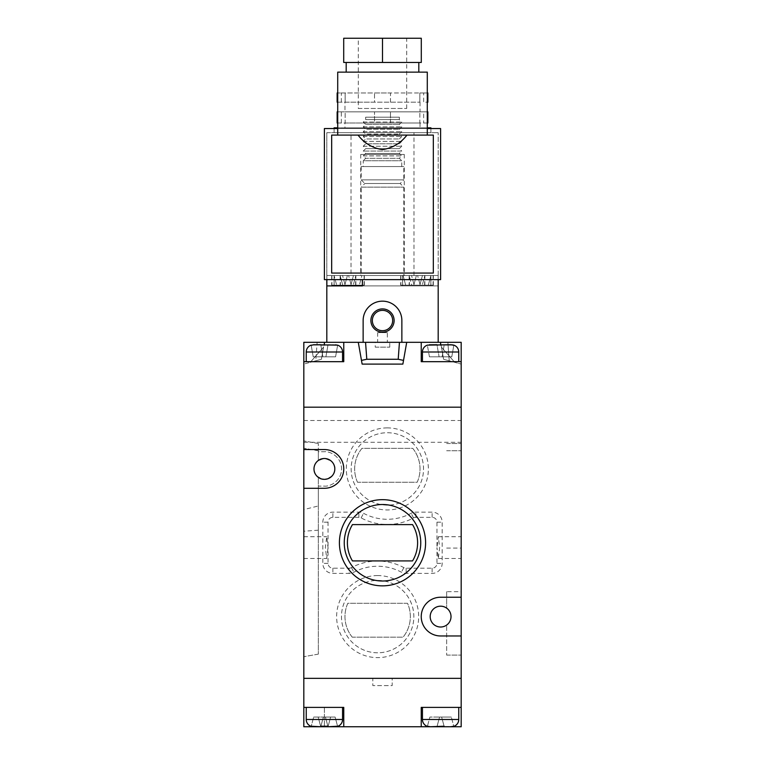<?xml version="1.0" encoding="UTF-8"?>
<svg xmlns="http://www.w3.org/2000/svg" width="765" height="765" viewBox="0 0 765 765"><rect width="100%" height="100%" fill="white"/><g stroke="black" fill="none" stroke-linecap="round" stroke-linejoin="round"><path stroke-width="0.57" stroke-dasharray="3.83 2.87" d="M387.339 332.632L377.661 332.632L387.339 332.632L387.339 342.309L377.661 342.309L387.339 342.309M377.661 332.632L377.661 342.309M363.251 166.56L401.749 166.56L363.251 166.56L363.251 160.746L401.749 160.746L363.251 160.746L365.68 158.326L399.32 158.326L365.68 158.326L363.251 155.907L365.68 153.488L399.32 153.488L365.68 153.488L363.251 151.059L365.68 148.639L399.32 148.639L365.68 148.639L363.251 146.22L365.68 143.801L399.32 143.801L365.68 143.801L363.251 141.382L365.68 138.962L399.32 138.962L365.68 138.962L363.251 136.533L365.68 134.114L399.32 134.114L365.68 134.114L363.251 131.695L365.68 129.275L399.32 129.275L365.68 129.275L363.251 126.856L365.68 124.437L399.32 124.437L365.68 124.437L363.251 122.008L365.68 119.589L399.349 119.57L365.68 119.589L399.32 119.589L365.651 119.57L365.651 117.169L399.349 117.169L365.651 117.169M401.749 166.56L401.749 160.746L399.32 158.326L401.749 155.907L399.32 153.488L401.749 151.059L363.251 151.059L401.749 151.059L399.32 148.639L401.749 146.22L399.32 143.801L401.749 141.382L399.32 138.962L401.749 136.533L399.32 134.114L401.749 131.695L399.32 129.275L401.749 126.856L399.32 124.437L401.749 122.008L399.32 119.589L399.349 117.169M403.805 166.56L361.195 166.56L403.805 166.56L403.805 179.871L361.195 179.871L403.805 179.871L400.172 183.504L403.805 187.138L403.805 275.496L361.195 275.496L403.805 275.496M361.195 166.56L361.195 179.871L364.829 183.504L400.172 183.504L364.829 183.504L361.195 187.138L403.805 187.138L361.195 187.138L361.195 275.496M409.132 285.182L433.334 285.182L409.132 285.182L409.132 275.496L422.443 275.496L416.389 275.496L413.798 285.182L416.389 275.496L403.079 275.496L405.67 285.182L403.079 275.496L433.334 275.496L409.132 275.496L411.723 285.182L413.798 285.182L416.389 275.496L413.798 285.182L419.851 285.182L405.67 285.182L411.723 285.182L409.132 275.496M433.334 285.182L433.334 275.496M331.666 285.182L355.868 285.182L331.666 285.182L331.666 275.496L355.868 275.496L331.666 275.496M355.868 285.182L355.868 275.496L361.922 275.496L355.868 275.496L353.277 285.182L355.868 275.496L342.557 275.496L345.149 285.182L342.557 275.496L355.868 275.496L353.277 285.182L355.868 275.496M340.138 285.182L364.341 285.182L340.138 285.182L340.138 275.496L353.449 275.496L347.396 275.496L344.805 285.182L347.396 275.496L334.085 275.496L402.591 275.496L326.818 275.496L334.085 275.496L336.676 285.182L334.085 275.496L364.341 275.496L340.138 275.496L342.73 285.182L344.805 285.182L347.396 275.496L344.805 285.182L350.858 285.182L336.676 285.182L342.73 285.182L340.138 275.496M364.341 285.182L364.341 275.496M400.659 285.182L424.862 285.182L400.659 285.182L400.659 275.496L424.862 275.496L400.659 275.496M424.862 285.182L424.862 275.496L430.915 275.496L424.862 275.496L422.27 285.182L424.862 275.496L411.551 275.496L414.142 285.182L411.551 275.496L424.862 275.496L422.27 285.182L424.862 275.496M433.095 275.496L409.371 275.496L433.095 275.496L433.095 285.182L409.371 285.182L433.095 285.182M409.371 275.496L409.371 285.182M355.629 275.496L331.905 275.496L355.629 275.496L355.629 285.182L331.905 285.182L355.629 285.182M331.905 275.496L331.905 285.182M364.102 275.496L340.377 275.496L364.102 275.496L364.102 285.182L340.377 285.182L364.102 285.182M340.377 275.496L340.377 285.182M424.623 275.496L400.898 275.496L424.623 275.496L424.623 285.182L400.898 285.182L424.623 285.182M400.898 275.496L400.898 285.182M382.5 301.161A19.364 19.364 0 0 0 363.136 320.525L363.136 342.309L438.182 342.309L401.864 342.309L401.864 320.525A19.364 19.364 0 0 0 382.5 301.161M382.5 308.907A11.618 11.618 0 0 1 394.118 320.525A11.618 11.618 0 0 1 382.5 332.144A11.618 11.618 0 0 1 370.882 320.525A11.618 11.618 0 0 1 382.5 308.907M363.251 155.907L401.749 155.907L363.251 155.907M363.251 146.22L401.749 146.22L363.251 146.22M363.251 141.382L401.749 141.382L363.251 141.382M363.251 136.533L401.749 136.533L363.251 136.533M363.251 131.695L401.749 131.695L363.251 131.695M363.251 126.856L401.749 126.856L363.251 126.856M363.251 122.008L401.749 122.008L363.251 122.008M359.33 285.182L353.277 285.182L359.33 285.182L361.922 275.496L359.33 285.182M351.202 285.182L345.149 285.182L351.202 285.182L348.611 275.496L351.202 285.182M428.324 285.182L422.27 285.182L428.324 285.182L430.915 275.496L362.409 275.496L438.182 275.496L430.915 275.496L428.324 285.182M420.195 285.182L414.142 285.182L420.195 285.182L417.604 275.496L420.195 285.182M419.851 285.182L422.443 275.496L419.851 285.182M350.858 285.182L353.449 275.496L350.858 285.182M326.818 279.617L326.818 342.309M326.818 285.909L334.085 285.909L334.085 275.496L334.085 285.909L402.591 285.909L402.591 275.496L402.591 285.909L438.182 285.909L438.182 342.309M362.409 279.617L362.409 285.909L430.915 285.909L430.915 275.496L430.915 285.909L438.182 285.909L438.182 279.617M362.409 285.909L438.135 285.909L326.865 285.909L362.361 285.909L362.361 279.617M326.865 279.617L326.865 275.496L438.135 275.496L326.865 275.496L326.865 285.909M334.133 275.496L334.133 285.909L334.133 275.496M402.639 275.496L402.639 285.909L402.639 275.496M438.135 275.496L438.135 285.909L438.135 275.496M430.867 275.496L430.867 285.909L430.867 275.496M404.283 154.454L360.717 154.454L404.283 154.454L404.283 275.496L360.717 275.496L404.283 275.496M360.717 154.454L360.717 275.496M427.855 111.843L374.506 111.843L419.861 111.843L419.861 122.983L427.855 122.983L423.657 122.983L423.657 111.843M423.657 122.983L427.855 122.983M423.657 92.967L427.855 92.967L423.657 92.967L423.657 102.166L427.855 102.166L423.657 102.166M344.977 102.166L420.023 102.166L344.977 102.166L344.977 111.843L420.023 111.843L344.977 111.843M420.023 102.166L420.023 111.843M344.977 122.983L420.023 122.983L344.977 122.983L344.977 127.822L420.023 127.822L344.977 127.822M420.023 122.983L420.023 127.822M427.291 127.822L337.709 127.822M334.085 128.549L334.085 132.661L430.915 132.661L334.085 132.661M430.915 128.549L430.915 132.661M358.288 108.458L406.712 108.458L358.288 108.458L358.288 38.25L406.712 38.25L358.288 38.25M406.712 108.458L406.712 38.25M346.191 72.139L418.809 72.139L346.191 72.139M346.191 62.462L418.809 62.462L346.191 62.462M406.951 135.089L358.049 135.089M427.291 102.166L427.855 102.166M427.291 92.967L419.861 92.967L419.861 102.166L419.861 92.967L427.855 92.967M390.494 122.983L390.494 111.843L390.494 122.983L374.506 122.983L419.861 122.983L390.494 122.983M337.709 122.983L345.139 122.983L345.139 111.843L374.506 111.843L374.506 122.983L345.139 122.983L345.139 111.843L337.145 111.843L341.343 111.843L337.145 111.843L337.145 122.983L374.506 122.983L374.506 111.843L337.709 111.843M337.709 102.166L345.139 102.166L345.139 92.967L374.506 92.967L374.506 102.166L345.139 102.166L345.139 92.967L337.145 92.967L341.343 92.967L337.145 92.967L337.145 102.166L374.506 102.166L374.506 92.967L390.494 92.967L337.709 92.967M390.494 102.166L390.494 92.967L419.861 92.967L390.494 92.967L390.494 102.166M326.818 132.661L438.182 132.661L326.818 132.661L326.818 275.496L326.818 132.661M382.5 62.462L421.286 62.462L421.286 38.25L343.714 38.25L343.714 62.462L382.5 62.462L382.5 38.25M427.291 128.549L337.709 128.549M433.334 135.089L331.666 135.089L331.666 273.076L433.334 273.076L433.334 135.089M351.03 275.496L438.182 275.496L438.182 132.661L438.182 275.496L351.03 275.496L351.03 132.661M440.602 279.617L440.602 128.549L324.398 128.549L324.398 279.617L440.602 279.617M427.291 72.139L337.709 72.139M334.085 127.822L430.915 127.822M427.291 122.983L419.861 122.983L419.861 111.843L427.291 111.843M387.339 427.893A41.033 41.033 0 0 0 346.306 468.926A41.033 41.033 0 0 0 387.339 509.959A41.033 41.033 0 0 0 428.371 468.926A41.033 41.033 0 0 0 387.339 427.893M387.339 505.12A36.194 36.194 0 0 1 351.154 468.926A36.194 36.194 0 0 1 387.339 432.732A36.194 36.194 0 0 1 423.533 468.926A36.194 36.194 0 0 1 387.339 505.12A36.194 36.194 0 0 1 351.154 468.926A36.194 36.194 0 0 1 387.339 432.732A36.194 36.194 0 0 1 423.533 468.926A36.194 36.194 0 0 1 387.339 505.12M377.661 575.567A41.033 41.033 0 0 0 336.629 616.6A41.033 41.033 0 0 0 377.661 657.632A41.033 41.033 0 0 0 418.694 616.6A41.033 41.033 0 0 0 377.661 575.567M377.661 652.794A36.194 36.194 0 0 1 341.467 616.6A36.194 36.194 0 0 1 377.661 580.406A36.194 36.194 0 0 1 413.846 616.6A36.194 36.194 0 0 1 377.661 652.794A36.194 36.194 0 0 1 341.467 616.6A36.194 36.194 0 0 1 377.661 580.406A36.194 36.194 0 0 1 413.846 616.6A36.194 36.194 0 0 1 377.661 652.794M461.18 431.403L461.18 420.511L461.18 431.403M303.82 431.403L303.82 420.511L303.82 431.403M349.165 568.185A4.839 4.839 0 0 0 351.451 567.611A55.558 55.558 0 0 1 403.863 567.611A4.839 4.839 0 0 0 406.148 568.185L432.129 568.185A4.839 4.839 0 0 0 436.968 563.336L436.968 547.606L438.307 558.498L439.646 547.606L438.307 536.714L436.968 547.606L436.968 522.189A4.839 4.839 0 0 0 432.129 517.341L415.835 517.341A4.839 4.839 0 0 0 413.549 517.915A55.558 55.558 0 0 1 361.137 517.915A4.839 4.839 0 0 0 358.852 517.341L332.871 517.341A4.839 4.839 0 0 0 328.032 522.189L328.032 547.606L326.693 558.498L325.355 547.606L326.693 536.714L328.032 547.606L328.032 563.336A4.839 4.839 0 0 0 332.871 568.185L349.165 568.185L349.165 573.387L332.871 573.387A10.041 10.041 0 0 1 322.83 563.336L322.83 522.189A10.041 10.041 0 0 1 332.871 512.139L358.852 512.139A10.041 10.041 0 0 1 363.585 513.325A50.356 50.356 0 0 0 411.092 513.325A10.041 10.041 0 0 1 415.835 512.139L432.129 512.139A10.041 10.041 0 0 1 442.17 522.189L442.17 563.336A10.041 10.041 0 0 1 432.129 573.387L406.148 573.387A10.041 10.041 0 0 1 401.415 572.201A50.356 50.356 0 0 0 353.908 572.201A10.041 10.041 0 0 1 349.165 573.387M303.82 547.606L303.82 536.714L303.82 547.606M461.18 547.606L461.18 536.714L461.18 547.606M347.396 542.758A35.104 35.104 0 0 0 352.455 560.917L412.545 560.917A35.104 35.104 0 0 0 412.545 524.608L352.455 524.608A35.104 35.104 0 0 0 347.396 542.758M318.345 505.961L318.345 654.123L318.345 486.11L324.398 486.11C329.428 486.808 341.353 481.644 341.592 468.926C341.353 456.208 329.428 451.044 324.398 451.742L318.345 451.742L318.345 443.509L318.345 460.454A10.414 10.414 0 0 0 313.985 468.926C313.401 464.001 316.863 460.53 324.398 458.512C331.934 460.53 335.405 464.001 334.812 468.926A10.414 10.414 0 0 0 324.398 458.512A10.414 10.414 0 0 0 318.345 477.398L318.345 505.961L303.82 509.586L303.82 656.686L303.82 509.586M461.18 597.236L440.602 597.236A19.364 19.364 0 0 0 421.238 616.6A19.364 19.364 0 0 0 440.602 635.964L461.18 635.964M420.75 542.758A38.25 38.25 0 0 0 382.5 504.508A38.25 38.25 0 0 0 344.25 542.758A38.25 38.25 0 0 0 382.5 581.008A38.25 38.25 0 0 0 420.75 542.758M318.345 460.454C323.461 455.022 336.256 461.601 334.812 468.926C336.256 476.251 323.461 482.83 318.345 477.398L318.345 486.11L324.398 486.11C329.428 486.808 341.353 481.644 341.592 468.926C341.353 456.208 329.428 451.044 324.398 451.742L318.345 451.742L318.345 460.454M446.655 591.661L446.655 608.127A10.414 10.414 0 0 1 451.015 616.6A10.414 10.414 0 0 0 446.655 608.127L446.655 591.661L461.18 591.661L461.18 443.509L461.18 591.661M451.015 616.6A10.414 10.414 0 0 0 440.602 606.186A10.414 10.414 0 0 0 430.188 616.6A10.414 10.414 0 0 0 440.602 627.013A10.414 10.414 0 0 0 451.015 616.6A10.414 10.414 0 0 1 446.655 625.072A10.414 10.414 0 0 0 451.015 616.6M358.288 342.309L399.445 342.309L398.211 359.263L366.789 359.263L361.482 360.392L358.288 342.309L362.132 364.102L358.288 342.309L343.762 342.309L343.762 361.682L303.82 361.682L343.762 361.682L303.82 361.682L303.82 407.19L461.18 407.19L461.18 707.386L421.238 707.386L461.18 707.386L461.18 726.75L421.238 726.75L421.238 707.386L461.18 707.386M361.482 360.392L362.132 364.102L402.868 364.102L406.712 342.309L421.238 342.309L421.238 361.682L421.238 342.309L421.238 361.682L461.18 361.682L421.238 361.682L461.18 361.682L461.18 407.19L303.82 407.19L303.82 678.335L461.18 678.335L392.187 678.335L392.187 685.593L372.813 685.593L372.813 678.335L392.187 678.335L392.187 685.593L372.813 685.593L372.813 678.335L303.82 678.335L303.82 707.386L343.762 707.386L303.82 707.386L343.762 707.386L343.762 726.75L421.238 726.75L421.238 707.386L421.238 726.75M313.985 468.926A10.414 10.414 0 0 0 324.398 479.339A10.414 10.414 0 0 0 334.812 468.926C335.405 473.851 331.934 477.322 324.398 479.339C316.863 477.322 313.401 473.851 313.985 468.926M303.82 449.562L324.398 449.562A19.364 19.364 0 0 1 343.762 468.926A19.364 19.364 0 0 1 324.398 488.29L303.82 488.29M318.345 654.123L303.82 656.686L318.345 654.123M318.345 450.767L303.82 448.204L318.345 450.767M446.655 450.767L461.18 450.767L446.655 450.767M446.655 655.089L461.18 655.089L446.655 655.089L446.655 625.072L446.655 655.089M352.263 637.178A32.685 32.685 0 0 1 347.807 603.289L407.506 603.289A32.685 32.685 0 0 1 403.05 637.178L352.263 637.178A32.685 32.685 0 0 1 347.807 603.289L407.506 603.289A32.685 32.685 0 0 1 403.05 637.178L352.263 637.178M357.494 482.237A32.685 32.685 0 0 1 361.95 448.347L412.737 448.347A32.685 32.685 0 0 1 417.193 482.237L357.494 482.237A32.685 32.685 0 0 1 361.95 448.347L412.737 448.347A32.685 32.685 0 0 1 417.193 482.237L357.494 482.237M446.655 443.509L461.18 443.509L446.655 443.509M446.655 548.084L461.18 548.084M318.345 443.509L303.82 440.946L318.345 443.509M318.345 530.174L303.82 531.235M453.817 345.292L451.78 356.834L453.817 345.292L451.78 356.834L429.423 356.834L451.78 356.834L442.094 356.834L451.78 356.834L453.846 345.13L427.358 345.13L453.846 345.13A7.258 7.258 0 0 1 458.761 351.996L458.761 361.682L422.443 361.682L458.761 361.682M429.299 344.795L427.358 345.13A7.258 7.258 0 0 0 422.443 351.996L422.443 361.682M311.154 345.13A7.258 7.258 0 0 0 306.239 351.996L342.557 351.996A7.258 7.258 0 0 0 337.642 345.13L334.668 344.738L337.614 345.292L335.577 356.834L313.22 356.834L311.183 345.292L314.128 344.738L320.764 344.738L320.87 345.292L334.668 344.738L328.032 344.738L334.668 344.738L328.032 344.738L334.668 344.738L328.032 344.738L327.936 345.292L320.87 345.292L320.764 344.738L311.183 345.292L313.105 344.795M306.239 351.996L306.239 361.682L342.557 361.682L306.239 361.682M342.557 351.996L342.557 361.682M375.242 347.157L389.758 347.157L375.242 347.157L375.242 342.309L389.758 342.309L375.242 342.309M389.758 347.157L389.758 342.309M335.701 344.795L320.87 345.292L320.764 344.738L322.906 356.834L320.87 345.292L322.906 356.834L325.9 356.834L328.032 344.738L325.9 356.834L335.577 356.834L337.614 345.292L335.577 356.834L325.9 356.834L328.032 344.738L325.9 356.834L335.577 356.834L337.614 345.292M461.18 361.682L461.18 342.309L461.18 364.102L461.18 342.309L440.602 342.309L447.86 342.309L440.602 342.309L443.585 359.263L440.602 342.309L421.238 342.309M303.82 361.682L303.82 342.309L303.82 364.102L303.82 342.309L343.762 342.309L343.762 361.682L343.762 342.309M441.453 347.157L443.585 359.263L454.726 362.323L441.453 347.157L443.585 359.263L454.726 362.323L441.453 347.157M449.218 360.812L443.585 359.263L449.218 360.812L447.86 342.309L449.218 360.812L461.18 364.102L449.218 360.812M366.789 359.263L365.555 342.309L406.712 342.309L403.518 360.392L406.712 342.309M317.14 342.309L303.82 342.309L324.398 342.309L317.14 342.309L315.782 360.812L303.82 364.102L315.782 360.812L317.14 342.309M321.415 359.263L315.782 360.812L321.415 359.263L324.398 342.309L321.415 359.263L323.547 347.157L310.274 362.323L321.415 359.263L323.547 347.157L310.274 362.323L321.415 359.263M398.211 359.263L403.518 360.392M451.895 344.795L437.064 345.292L436.968 344.738L439.1 356.834L436.968 344.738M442.094 356.834L444.236 344.738L442.094 356.834M429.423 356.834L427.386 345.292L429.423 356.834M311.183 345.292L313.22 356.834L311.183 345.292L313.22 356.834L322.906 356.834L320.764 344.738L322.906 356.834L325.9 356.834L322.906 356.834L320.87 345.292L322.906 356.834L313.22 356.834L322.906 356.834L320.764 344.738M337.614 726.368L337.614 726.368A7.258 7.258 0 0 0 342.557 719.492L306.239 719.492L342.557 719.492L342.557 707.386L306.239 707.386L342.557 707.386M342.557 719.492L306.239 719.492L306.239 707.386M458.761 719.492L422.443 719.492A7.258 7.258 0 0 0 427.386 726.368L429.882 717.063L441.635 717.063L444.092 726.215L441.635 717.063L451.321 717.063L441.635 717.063L444.236 726.75L441.635 717.063L439.569 717.063L441.635 717.063L444.236 726.75L450.872 726.75L444.236 726.75L444.092 726.215L444.236 726.75L453.817 726.368A7.258 7.258 0 0 0 458.761 719.492L422.443 719.492L458.761 719.492L458.761 707.386L422.443 707.386L458.761 707.386M422.443 719.492L422.443 707.386M444.236 726.75L450.872 726.75L444.236 726.75L441.635 717.063L451.321 717.063L429.882 717.063L427.425 726.215L430.332 726.75L444.092 726.215L437.111 726.215L444.092 726.215L441.635 717.063L444.236 726.75L453.817 726.368M306.239 719.492A7.258 7.258 0 0 0 311.183 726.368L311.183 726.368M337.575 726.215L334.668 726.75L328.032 726.75L337.575 726.215L334.668 726.75L320.908 726.215L323.366 717.063L335.118 717.063L337.575 726.215L335.118 717.063L330.623 717.063L335.118 717.063L337.575 726.215L335.118 717.063L323.366 717.063L320.764 726.75L323.366 717.063L320.908 726.215L323.366 717.063L325.431 717.063L323.366 717.063L325.431 717.063L323.366 717.063L320.908 726.215L327.889 726.215L328.032 726.75L311.231 726.215L320.764 726.75L311.231 726.215L313.679 717.063L311.231 726.215M427.425 726.215L429.882 717.063L439.569 717.063L429.882 717.063L427.425 726.215L430.332 726.75L427.386 726.368M450.872 726.75L453.769 726.215L451.321 717.063L453.769 726.215M320.908 726.215L334.668 726.75M303.82 707.386L303.82 726.75L328.032 726.75L330.623 717.063L328.032 726.75L325.431 717.063L327.889 726.215M314.128 726.75L320.764 726.75L323.366 717.063L313.679 717.063L323.366 717.063L320.764 726.75L318.173 717.063L313.679 717.063L318.173 717.063L320.764 726.75L343.762 726.75L343.762 707.386L343.762 726.75M439.569 717.063L436.968 726.75L439.569 717.063M413.97 275.496L413.97 132.661M403.863 567.611L401.415 572.201M358.852 517.341L358.852 512.139M332.871 517.341L332.871 512.139M328.032 522.189L322.83 522.189M328.032 563.336L322.83 563.336M332.871 568.185L332.871 573.387M351.451 567.611L353.908 572.201M406.148 568.185L406.148 573.387M432.129 568.185L432.129 573.387M436.968 563.336L442.17 563.336M436.968 522.189L442.17 522.189M432.129 517.341L432.129 512.139M415.835 517.341L415.835 512.139M413.549 517.915L411.092 513.325M361.137 517.915L363.585 513.325M458.761 351.996L422.443 351.996M440.602 342.309L440.602 345.13M324.398 342.309L324.398 345.13M324.398 707.386L324.398 726.75L324.398 707.386M341.343 102.166L341.343 92.967M341.343 122.983L341.343 111.843M303.82 420.511L461.18 420.511M303.82 536.714L326.693 536.714M438.307 536.714L461.18 536.714M438.307 558.498L461.18 558.498M303.82 558.498L326.693 558.498M303.82 442.294L461.18 442.294"/><path stroke-width="1.15" d="M382.5 301.161A19.364 19.364 0 0 0 363.136 320.525L363.136 342.309L401.864 342.309L401.864 320.525A19.364 19.364 0 0 0 382.5 301.161M382.5 308.907A11.618 11.618 0 0 1 394.118 320.525A11.618 11.618 0 0 1 382.5 332.144A11.618 11.618 0 0 1 370.882 320.525A11.618 11.618 0 0 1 382.5 308.907M382.5 330.69A10.165 10.165 0 0 0 392.665 320.525A10.165 10.165 0 0 0 382.5 310.361A10.165 10.165 0 0 0 372.335 320.525A10.165 10.165 0 0 0 382.5 330.69M438.182 279.617L438.182 342.309L421.238 342.309L421.238 361.682L461.18 361.682L461.18 707.386L421.238 707.386L421.238 726.75L343.762 726.75L343.762 707.386L303.82 707.386L303.82 726.75L320.764 726.75L311.231 726.215M343.762 342.309L303.82 342.309L303.82 361.682L343.762 361.682L343.762 342.309L358.288 342.309L362.132 364.102L402.868 364.102L406.712 342.309L421.238 342.309M362.361 279.617L362.409 285.909L326.818 285.909L326.818 342.309M326.818 285.909L326.818 279.617M362.409 285.909L362.409 279.617M326.865 279.617L326.865 285.909M427.855 111.843L427.855 122.983L427.855 111.843L427.291 111.843M427.855 92.967L427.855 102.166L427.855 92.967L427.291 92.967M430.915 128.549L430.915 127.822L427.291 127.822M337.709 127.822L334.085 127.822L334.085 128.549M418.809 72.139L418.809 62.462M346.191 72.139L346.191 62.462M427.291 135.089L427.291 72.139L337.709 72.139L337.709 135.089M358.049 135.089L406.951 135.089C400.63 143.275 392.474 148.123 382.481 149.615C372.517 148.114 364.379 143.275 358.049 135.089L331.666 135.089L331.666 273.076L433.334 273.076L433.334 135.089L406.951 135.089M337.709 111.843L337.145 111.843L337.145 122.983L337.709 122.983M337.709 92.967L337.145 92.967L337.145 102.166L337.709 102.166M382.5 62.462L343.714 62.462L343.714 38.25L421.286 38.25L421.286 62.462L382.5 62.462L382.5 38.25M337.709 128.549L324.398 128.549L324.398 279.617L440.602 279.617L440.602 128.549L427.291 128.549M427.855 122.983L427.291 122.983M427.855 102.166L427.291 102.166M339.411 542.758A43.089 43.089 0 0 1 382.5 499.669A43.089 43.089 0 0 1 425.589 542.758A43.089 43.089 0 0 1 382.5 585.856A43.089 43.089 0 0 1 339.411 542.758M420.75 542.758A38.25 38.25 0 0 0 382.5 504.508A38.25 38.25 0 0 0 344.25 542.758A38.25 38.25 0 0 0 382.5 581.008A38.25 38.25 0 0 0 420.75 542.758M347.396 542.758A35.104 35.104 0 0 0 352.455 560.917L412.545 560.917A35.104 35.104 0 0 0 412.545 524.608L352.455 524.608A35.104 35.104 0 0 0 347.396 542.758M334.812 468.926A10.414 10.414 0 0 0 324.398 458.512A10.414 10.414 0 0 0 313.985 468.926A10.414 10.414 0 0 0 324.398 479.339A10.414 10.414 0 0 0 334.812 468.926M461.18 597.236L440.602 597.236A19.364 19.364 0 0 0 421.238 616.6A19.364 19.364 0 0 0 440.602 635.964L461.18 635.964M451.015 616.6A10.414 10.414 0 0 0 440.602 606.186A10.414 10.414 0 0 0 430.188 616.6A10.414 10.414 0 0 0 440.602 627.013A10.414 10.414 0 0 0 451.015 616.6M303.82 361.682L303.82 678.335L461.18 678.335L303.82 678.335L303.82 707.386M303.82 407.19L461.18 407.19L303.82 407.19M303.82 488.29L324.398 488.29A19.364 19.364 0 0 0 343.762 468.926A19.364 19.364 0 0 0 324.398 449.562L303.82 449.562M458.761 361.682L458.761 351.996A7.258 7.258 0 0 0 453.846 345.13L451.895 344.795M458.761 351.996L422.443 351.996A7.258 7.258 0 0 1 427.358 345.13L450.872 344.738L453.817 345.292M311.183 345.292L314.128 344.738L337.642 345.13A7.258 7.258 0 0 1 342.557 351.996L342.557 361.682M311.154 345.13A7.258 7.258 0 0 0 306.239 351.996L306.239 361.682M422.443 351.996L422.443 361.682M320.764 344.738L313.105 344.795M461.18 361.682L461.18 342.309L438.182 342.309M361.482 360.392L366.789 359.263L365.555 342.309L358.288 342.309M406.712 342.309L399.445 342.309L398.211 359.263L366.789 359.263M403.518 360.392L398.211 359.263M436.968 344.738L429.299 344.795M337.614 345.292L335.701 344.795M422.443 707.386L422.443 719.492L458.761 719.492L458.761 707.386M306.239 707.386L306.239 719.492L342.557 719.492L342.557 707.386M306.239 719.492A7.258 7.258 0 0 0 311.183 726.368M320.764 726.75L320.908 726.215L320.764 726.75L320.908 726.215L327.889 726.215L328.032 726.75L327.889 726.215L328.032 726.75L314.128 726.75M337.575 726.215L328.032 726.75L343.762 726.75M342.557 719.492A7.258 7.258 0 0 1 337.614 726.368M422.443 719.492A7.258 7.258 0 0 0 427.386 726.368L427.386 726.368M427.425 726.215L430.332 726.75L444.092 726.215L444.236 726.75L450.872 726.75L444.236 726.75M450.872 726.75L453.769 726.215M458.761 719.492A7.258 7.258 0 0 1 453.817 726.368M334.668 726.75L328.032 726.75L327.889 726.215M461.18 707.386L461.18 726.75L421.238 726.75M342.557 351.996L306.239 351.996M440.602 345.13L440.602 342.309M324.398 345.13L324.398 342.309"/></g></svg>
